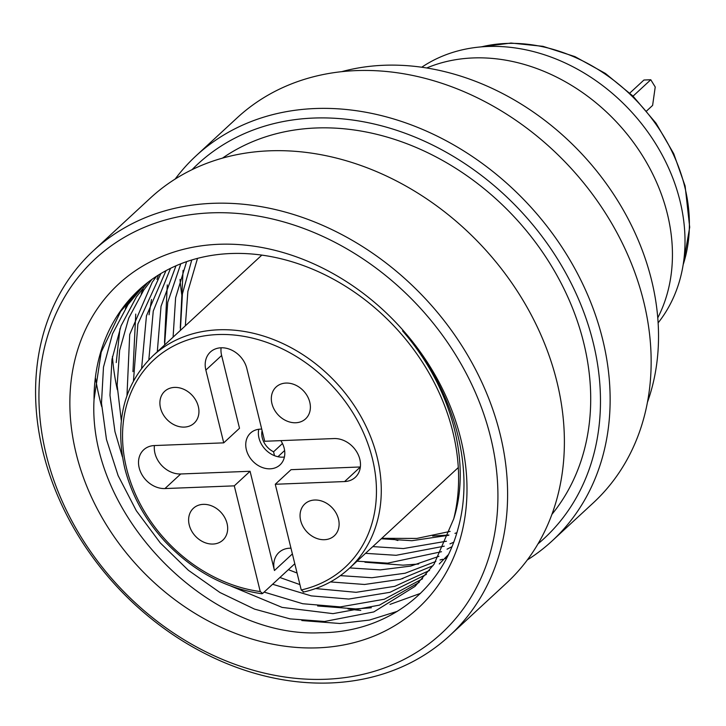 <?xml version="1.0" encoding="UTF-8"?>
<svg xmlns="http://www.w3.org/2000/svg" width="726" height="726" viewBox="0 0 726 726"><rect width="100%" height="100%" fill="white"/><g stroke="black" fill="none" stroke-linecap="round" stroke-linejoin="round"><path stroke-width="1.09" d="M349.297 568.34C336.41 580.183 321.019 588.114 303.123 592.144L303.631 591.853L301.236 589.966L275.272 484.26L344.614 481.556A23.513 18.912 -132.8 0 0 355.295 477.327A23.513 18.912 -132.8 0 0 357.328 452.915A23.513 18.912 -132.8 0 0 334.051 438.558L264.709 441.263L246.831 368.481A23.513 18.912 -132.8 0 0 231.204 349.887A23.513 18.912 -132.8 0 0 210.386 352.019A23.513 18.912 -132.8 0 0 205.857 370.079L223.735 442.851L154.384 445.555A23.513 18.912 -132.8 0 0 143.703 449.793A23.513 18.912 -132.8 0 0 139.183 467.853A23.513 18.912 -132.8 0 0 164.947 488.562L234.289 485.857L260.253 591.554L262.658 593.451L261.85 593.75C225.142 588.45 192.753 570.926 164.693 541.169C144.801 519.272 131.451 494.796 124.636 467.753C114.554 421.579 123.964 384.281 152.859 355.858A144.683 116.405 47.2 0 1 281.007 342.708A144.683 116.405 47.2 0 1 377.157 457.189A144.683 116.405 47.2 0 1 349.297 568.34L458.278 467.58M154.42 445.555A23.513 18.912 -132.8 0 0 154.956 453.269A23.513 18.912 -132.8 0 0 180.72 473.978L250.071 471.274L274.446 570.509A23.513 18.912 47.2 0 1 278.975 552.45A23.513 18.912 47.2 0 1 290.972 548.203M227.056 523.464A21.707 17.46 -132.8 0 0 212.636 506.294A21.707 17.46 -132.8 0 0 193.406 508.264A21.707 17.46 -132.8 0 0 189.232 524.943A21.707 17.46 -132.8 0 0 203.652 542.113A21.707 17.46 -132.8 0 0 222.873 540.135A21.707 17.46 -132.8 0 0 227.056 523.464M338.498 519.126A21.707 17.46 -132.8 0 0 324.068 501.956A21.707 17.46 -132.8 0 0 304.847 503.926A21.707 17.46 -132.8 0 0 300.673 520.596A21.707 17.46 -132.8 0 0 315.093 537.766A21.707 17.46 -132.8 0 0 334.314 535.797A21.707 17.46 -132.8 0 0 338.498 519.126M309.766 402.177A21.707 17.46 -132.8 0 0 295.346 385.007A21.707 17.46 -132.8 0 0 276.125 386.976A21.707 17.46 -132.8 0 0 271.941 403.647A21.707 17.46 -132.8 0 0 286.371 420.817A21.707 17.46 -132.8 0 0 305.592 418.848A21.707 17.46 -132.8 0 0 309.766 402.177M198.325 406.515A21.707 17.46 -132.8 0 0 183.905 389.345A21.707 17.46 -132.8 0 0 164.684 391.314A21.707 17.46 -132.8 0 0 160.51 407.994A21.707 17.46 -132.8 0 0 174.93 425.164A21.707 17.46 -132.8 0 0 194.151 423.185A21.707 17.46 -132.8 0 0 198.325 406.515M280.835 440.628A21.707 17.46 47.2 0 1 284.184 448.241A21.707 17.46 47.2 0 1 280.009 464.912A21.707 17.46 47.2 0 1 260.788 466.882A21.707 17.46 47.2 0 1 246.359 449.712A21.707 17.46 47.2 0 1 250.543 433.041A21.707 17.46 47.2 0 1 261.723 429.12M258.765 429.266A21.707 17.46 -132.8 0 0 258.982 438.041A21.707 17.46 -132.8 0 0 284.41 457.017M294.792 563.739L262.658 593.451M275.272 484.26L291.044 469.677L360.359 466.972M250.071 471.274L234.289 485.857M221.094 347.781A23.513 18.912 -132.8 0 0 221.63 355.495L239.507 428.267L223.735 442.851M449.612 635.704L506.394 583.196A262.24 210.976 -132.8 0 0 529.136 310.991A262.24 210.976 -132.8 0 0 269.473 150.817A262.24 210.976 -132.8 0 0 150.355 198.08L93.563 250.579A262.24 210.976 47.2 0 1 212.682 203.325A262.24 210.976 47.2 0 1 472.345 363.49A262.24 210.976 47.2 0 1 449.612 635.704A262.24 210.976 47.2 0 1 330.493 682.957A262.24 210.976 47.2 0 1 70.83 522.784A262.24 210.976 47.2 0 1 93.563 250.579M325.711 679.264A255.007 205.159 -132.8 0 0 490.649 437.397A255.007 205.159 -132.8 0 0 211.148 212.854A255.007 205.159 -132.8 0 0 46.21 454.712A255.007 205.159 -132.8 0 0 325.711 679.264M552.141 540.906L593.16 502.991A262.24 210.976 -132.8 0 0 615.893 230.777A262.24 210.976 -132.8 0 0 356.23 70.603A262.24 210.976 -132.8 0 0 237.112 117.866L196.102 155.781A262.24 210.976 47.2 0 1 315.22 108.528A262.24 210.976 47.2 0 1 574.883 268.702A262.24 210.976 47.2 0 1 552.141 540.906A262.24 210.976 47.2 0 1 527.321 559.946M537.975 543.883A255.007 205.159 -132.8 0 0 568.54 278.185A255.007 205.159 -132.8 0 0 313.686 118.057A255.007 205.159 -132.8 0 0 192.027 169.675M647.392 402.422A244.154 196.428 -132.8 0 0 599.304 174.331A244.154 196.428 -132.8 0 0 383.954 65.267A244.154 196.428 -132.8 0 0 341.619 71.683M222.501 158.123A244.154 196.428 47.2 0 1 316.128 127.985A244.154 196.428 47.2 0 1 551.079 265.353A244.154 196.428 47.2 0 1 551.887 514.407M453.741 518.836C471.873 461.863 451.209 386.804 402.558 330.884C453.278 388.038 475.53 466.546 458.133 528.265C442.089 590.401 387.094 632.564 320.411 632.745C209.578 638.508 87.419 515.632 94.035 399.645A202.563 162.96 -132.8 0 1 138.811 290.028A202.563 162.96 -132.8 0 1 230.823 253.528A202.563 162.96 -132.8 0 1 453.741 518.836L434.057 564.193L415.027 586.39L373.79 611.927L324.54 621.483L290.055 618.879L254.517 609.105L219.969 592.525L188.37 570.273L160.264 542.903L136.334 510.75L118.111 475.584L106.468 439.475L101.486 403.111L103.482 367.156L112.548 333.724L127.967 304.657L143.403 285.971M317.988 647.837A220.65 177.516 47.2 0 1 76.157 453.55A220.65 177.516 47.2 0 1 218.871 244.281A220.65 177.516 47.2 0 1 460.701 438.568A220.65 177.516 47.2 0 1 317.988 647.837M147.868 282.378L136.461 296.807L121.042 325.874L111.967 359.306L109.971 395.262L114.962 431.625L122.404 456.917M230.904 586.091L282.078 607.39L333.025 613.642L379.471 605.121L419.183 582.37M156.625 276.189L152.233 282.223L129.709 334.477L126.977 395.597M272.613 584.248L311.227 595.883L348.807 599.059L389.98 592.316L426.425 574.375M422.605 578.758L384.335 599.231L340.312 606.9L302.742 603.733L264.128 592.089M121.296 420.545L117.149 385.216L119.609 350.458L128.702 318.188L143.748 290.073L151.843 279.437M165.991 270.653L146.443 315.864L141.624 368.236M288.394 569.665L297.07 573.023M330.43 581.925L364.579 584.475L400.38 579.303L433.032 565.69M429.556 570.445L394.799 586.327L356.094 592.316L315.61 588.568M299.911 584.593L279.9 577.506M133.466 380.932L137.867 324.041L160.882 273.548M175.973 265.789L161.036 306.299L157.306 351.747M349.75 567.923L380.351 569.883L410.644 566.098L438.985 556.298M435.863 561.443L405.135 573.231L371.866 577.733L340.385 575.627M148.83 359.815L153.259 311.064L170.528 268.321M186.609 261.641L175.61 297.769L173.087 337.163M365.523 553.339L396.133 555.299L444.258 546.17M441.508 551.715L387.639 563.149L357.038 561.18M164.593 345.004L167.742 302.343L180.801 263.783M381.304 538.756L411.905 540.716L448.804 535.253M446.454 541.224L403.411 548.566L372.81 546.596M180.366 330.421L182.417 293.885L191.755 259.981M439.284 563.957L448.26 554.773M447.452 556.406L446.572 557.223M450.002 543.865L453.641 542.24M451.636 546.86L447.044 549.192M454.939 533.374L456.863 532.73M139.71 289.211L120.688 311.39L101.213 352.074L94.035 399.645M175.175 179.041A262.24 210.976 47.2 0 1 196.102 155.781M180.012 279.419A262.24 210.976 -132.8 0 0 182.026 296.362M393.329 539.137A262.24 210.976 -132.8 0 0 397.866 540.498M360.795 610.412A244.154 196.428 47.2 0 1 347.981 608.96M117.322 389.762A244.154 196.428 47.2 0 1 112.43 356.548M95.551 378.346A262.24 210.976 -132.8 0 0 101.658 406.506M397.412 611.31L369.461 620.068L339.922 623.498L301.844 620.548M420.499 593.369L389.989 604.404M371.322 607.771L355.695 608.914L317.616 605.965M116.233 362.583L119.971 328.669M125.426 308.486L127.785 301.962M132.949 371.658L135.744 314.086M141.198 293.903L143.557 287.378M402.866 578.604L401.995 578.704M149.048 314.785L151.516 299.502M156.97 279.319L158.504 275M446.599 558.085L445.138 558.53M442.633 559.265L440.001 559.973M418.648 564.02L403.021 565.164L364.942 562.214M164.503 342.49L167.289 284.919M180.275 327.907L183.07 270.335M448.886 535.008L432.66 536.042M274.482 455.674L273.566 451.799L282.468 443.513M262.086 430.572A18.005 14.484 -132.8 0 0 262.267 437.869A18.005 14.484 -132.8 0 0 273.566 451.799M284.628 450.537L277.94 456.718M658.11 322.889A175.429 141.134 -132.8 0 0 680.008 200.93A175.429 141.134 -132.8 0 0 421.742 67.228M657.747 317.87A177.244 142.595 -132.8 0 0 667.394 213.989A177.244 142.595 -132.8 0 0 426.716 67.981M646.63 110.951L652.61 105.415L655.224 86.993L650.777 79.751L633.036 96.159M629.823 93.064L643.935 80.023L650.777 79.751M683.139 264.79A162.769 130.952 -132.8 0 0 684.754 186.773A162.769 130.952 -132.8 0 0 481.628 46.818M301.236 589.966A141.071 113.492 -132.8 0 0 372.429 458.768A141.071 113.492 -132.8 0 0 217.809 334.55A141.071 113.492 -132.8 0 0 126.569 468.343A141.071 113.492 -132.8 0 0 260.253 591.554M180.72 473.978L164.947 488.562M292.378 553.929L274.446 570.509M221.63 355.495L205.857 370.079M360.35 467.009L344.614 481.556M480.657 46.9L511.031 43.043L542.975 46.328L574.947 56.619L605.411 73.453L632.881 96.004L656.023 123.193L673.719 153.694L685.117 186.028L689.7 227.265L682.985 265.752M261.841 255.098L152.859 355.858M197.517 258.356L187.871 291.407L185.339 325.838M381.776 538.311L416.824 538.429L450.147 531.405"/></g></svg>
